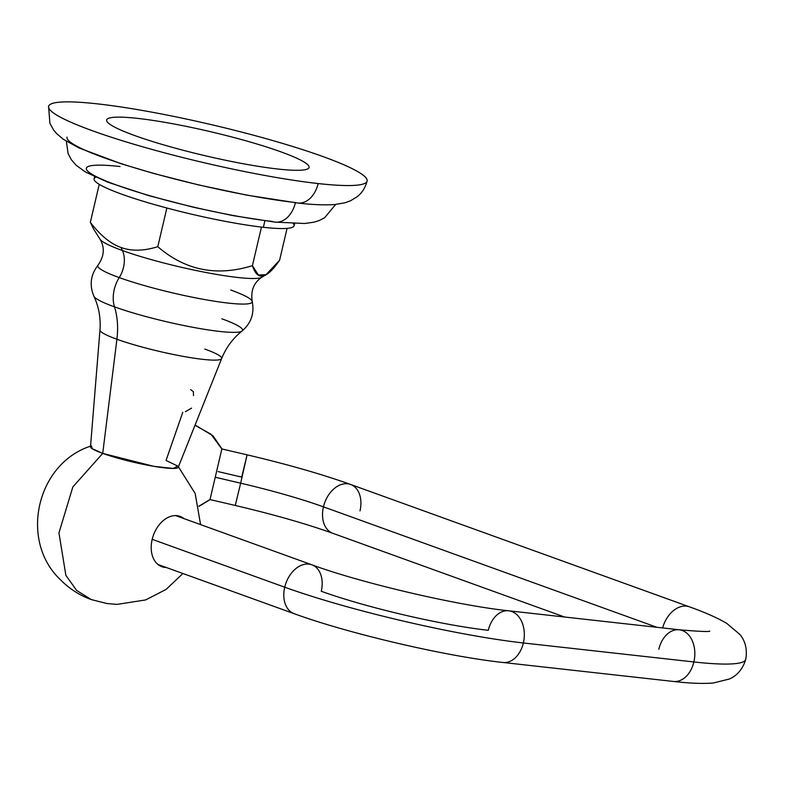 <?xml version="1.0" encoding="UTF-8"?>
<svg xmlns="http://www.w3.org/2000/svg" width="785" height="785" viewBox="0 0 785 785"><rect width="100%" height="100%" fill="white"/><g stroke="black" fill="none" stroke-linecap="round" stroke-linejoin="round"><path stroke-width="1.18" d="M277.949 169.04A103.973 12.315 13.2 0 0 280.922 151.848A103.973 12.315 13.2 0 0 137.738 118.398A103.973 12.315 13.2 0 0 134.765 135.579A103.973 12.315 13.2 0 0 277.949 169.04M97.546 103.875A163.584 19.37 13.2 0 0 48.582 106.358A163.584 19.37 13.2 0 0 143.321 146.991A163.584 19.37 13.2 0 0 318.141 183.553A25.944 18.34 96.4 0 1 297.78 203.021A25.944 18.34 -83.6 0 0 318.141 183.553A163.584 19.37 13.2 0 0 322.821 156.519A163.584 19.37 13.2 0 0 97.546 103.875A163.584 19.37 13.2 0 0 92.865 130.909A163.584 19.37 13.2 0 0 318.141 183.553A163.584 19.37 13.2 0 0 367.115 181.07A163.584 19.37 13.2 0 0 272.375 140.446A163.584 19.37 13.2 0 0 97.546 103.875M67 137.11A138.631 16.416 13.2 0 0 147.246 171.542A138.631 16.416 13.2 0 0 295.435 202.54A25.944 18.34 -83.6 0 0 297.78 203.021C312.675 204.757 325.049 205.258 334.901 204.512L345.047 202.765L350.561 200.764L357.224 196.672C362.052 192.884 365.349 187.684 367.115 181.07M295.386 202.746A25.925 18.33 96.4 0 1 275.064 222.126A25.925 18.33 -83.6 0 0 295.386 202.746M120.066 166.528A112.706 13.345 13.2 0 0 116.837 185.152A112.706 13.345 13.2 0 0 272.052 221.419A25.925 18.33 -83.6 0 0 275.064 222.126L304.649 223.489L313.902 222.194L318.887 220.673L324.578 217.798L335.695 204.434M95.799 177.243A102.727 12.168 13.2 0 0 146.432 202.245A102.727 12.168 13.2 0 0 263.367 227.297L264.879 220.86L263.367 227.297A102.727 12.168 -166.8 0 1 153.585 204.335A102.727 12.168 -166.8 0 1 94.092 178.823L94.593 176.694M294.62 223.607L294.12 225.737A102.727 12.168 -166.8 0 1 263.367 227.297A102.727 12.168 13.2 0 0 293.296 223.568M157.785 246.696C185.26 270.413 216.797 276.732 252.417 265.654L258.402 275.035L266.027 274.691L279.588 260.257L287.065 228.386L279.588 260.257C266.449 279.45 257.392 281.246 252.417 265.654C216.797 276.732 185.26 270.413 157.785 246.696L166.862 208.005L157.785 246.696C143.694 251.063 131.438 251.328 121.018 247.471C131.438 251.328 143.694 251.063 157.785 246.696M266.351 274.505L261.915 277.213A83.72 9.911 -166.8 0 1 206.023 272.503A83.72 9.911 -166.8 0 1 122.411 250.523L121.018 247.471L122.411 250.523A23.844 16.622 -70.1 0 1 119.241 277.596A79.305 9.391 13.2 0 0 204.973 299.615A79.305 9.391 13.2 0 0 252.191 301.322A79.305 9.391 13.2 0 0 230.731 290.008M221.87 318.808A76.39 9.047 -166.8 0 1 242.045 331.025A76.39 9.047 -166.8 0 1 191.717 327.08A76.39 9.047 -166.8 0 1 114.482 306.857A28.142 19.625 -70.1 0 1 119.241 277.596A79.305 9.391 13.2 0 0 204.973 299.615A79.305 9.391 13.2 0 0 252.191 301.322C250.631 290.509 253.869 282.472 261.915 277.213A83.72 9.911 -166.8 0 1 206.023 272.503A83.72 9.911 -166.8 0 1 122.411 250.523A83.72 9.911 -166.8 0 1 100.058 239.248L93.091 228.19M252.191 301.322C254.566 313.274 251.19 323.175 242.045 331.025A76.39 9.047 -166.8 0 1 191.717 327.08A76.39 9.047 -166.8 0 1 114.482 306.857A69.316 48.327 -70.1 0 1 116.916 339.257A62.486 7.399 13.2 0 0 182.248 356.204A62.486 7.399 13.2 0 0 221.635 358.549A62.486 7.399 13.2 0 0 204.757 349.04M221.635 358.549L178.224 467.301A45.059 5.338 -166.8 0 1 149.817 465.623A45.059 5.338 -166.8 0 1 102.717 453.396L116.916 339.257A62.486 7.399 13.2 0 0 182.248 356.204A62.486 7.399 13.2 0 0 221.635 358.549C226.178 347.431 232.978 338.257 242.045 331.025M90.334 222.322C100.441 235.49 110.675 243.87 121.018 247.471C110.675 243.87 100.441 235.49 90.334 222.322L99.244 184.328L90.334 222.322L93.454 228.739M119.241 277.596A23.844 16.622 109.9 0 0 122.411 250.523A83.72 9.911 -166.8 0 1 100.058 239.248C104.925 247.54 104.258 256.175 98.046 265.173A79.305 9.391 13.2 0 0 119.241 277.596A28.142 19.625 109.9 0 0 114.482 306.857A76.39 9.047 -166.8 0 1 93.935 296.279C89.235 285.181 90.599 274.819 98.046 265.173A79.305 9.391 13.2 0 0 119.241 277.596M116.916 339.257A69.316 48.327 109.9 0 0 114.482 306.857A76.39 9.047 -166.8 0 1 93.935 296.279C98.831 306.798 100.843 318.043 99.97 330.014A62.486 7.399 13.2 0 0 116.916 339.257L102.717 453.396A45.059 5.338 -166.8 0 1 90.501 446.734L99.97 330.014A62.486 7.399 13.2 0 0 116.916 339.257M182.915 573.501L166.126 589.398L145.627 599.936L117.063 604.391L106.819 603.508L91.197 599.554C79.668 595.383 69.492 588.848 60.661 579.958C18.781 540.767 36.669 462.865 91.453 445.87L92.179 448.677L102.717 453.396L72.838 486.945L58.953 532.907L65.871 575.356L76.665 590.457L91.197 599.554L76.665 590.457L65.871 575.356L58.953 532.907L72.838 486.945L102.717 453.396L153.831 466.329L173.328 468.449L177.753 466.104L166.047 460.452L182.787 412.272M261.464 227.081L252.417 265.654L261.464 227.081M193.512 395.66L193.365 391.676L190.657 389.615M185.378 411.713L191.569 408.112M183.945 518.6A26.759 18.654 109.9 0 0 180.05 516.383A26.759 18.654 109.9 0 0 177.027 515.676A26.759 18.654 109.9 0 0 152.722 537.313A26.759 18.654 109.9 0 0 161.867 566.711A26.759 18.654 109.9 0 0 164.889 567.408A26.759 18.654 109.9 0 0 166.283 567.496M321.261 591.272A25.993 18.124 109.9 0 0 311.822 564.788A25.993 18.124 109.9 0 0 284.72 587.2L152.182 539.324L284.72 587.2A25.993 18.124 109.9 0 0 294.159 613.684A25.993 18.124 -70.1 0 1 284.72 587.2A173.289 20.518 13.2 0 0 523.36 642.964A25.993 18.379 96.4 0 1 502.949 662.471A25.993 18.379 -83.6 0 0 523.36 642.964A173.289 20.518 -166.8 0 1 284.72 587.2A25.993 18.124 -70.1 0 1 311.822 564.788C360.982 582.97 457.38 605.49 508.709 610.799A25.993 18.379 96.4 0 1 523.36 642.964A25.993 18.379 -83.6 0 0 508.709 610.799A25.993 18.379 -83.6 0 0 488.299 630.306A121.302 14.365 -166.8 0 1 321.261 591.272M508.709 610.799L679.221 629.786A25.993 18.379 96.4 0 1 693.871 661.951L523.36 642.964L693.871 661.951A25.993 18.379 96.4 0 1 673.471 681.458A25.993 18.379 -83.6 0 0 693.871 661.951A173.289 20.518 13.2 0 0 745.75 659.321A173.289 20.518 -166.8 0 1 693.871 661.951A25.993 18.379 -83.6 0 0 679.221 629.786A25.993 18.379 -83.6 0 0 658.821 649.293M662.628 627.941A25.993 18.124 -70.1 0 1 689.397 606.825A25.993 18.124 109.9 0 0 662.628 627.941M656.927 627.303L323.459 506.855A25.993 18.124 -70.1 0 1 350.561 484.443A25.993 18.124 109.9 0 0 323.459 506.855L656.927 627.303M564.592 617.02L332.899 533.339A25.993 18.124 -70.1 0 1 323.459 506.855A25.993 18.124 109.9 0 0 332.899 533.339C306.385 523.85 273.837 514.558 235.264 505.462L240.661 483.187A121.302 14.365 -166.8 0 1 323.459 506.855A121.302 14.365 13.2 0 0 240.661 483.187L247.098 454.839L241.711 477.113L218.102 471.599M360.001 510.927A25.993 18.124 109.9 0 0 350.561 484.443C321.742 474.15 287.251 464.278 247.098 454.839L240.661 483.187L215.414 477.29L240.661 483.187L235.264 505.462L210.046 499.564M195.102 424.999L213.059 435.881L221.89 448.804L211.008 434.242L194.994 425.284L211.008 434.242L221.861 448.981L210.017 499.515M198.89 506.168L209.968 499.545M48.582 106.358L49.897 123.323L53.586 129.976L56.53 133.499L63.33 139.279L78.824 147.874L121.822 163.977L154.331 173.642L198.585 184.926L247.02 195.18L297.78 203.021M66.332 141.261L68.128 153.624L71.317 159.679L76.066 165.193L85.594 172.082L107.457 182.071L148.738 195.622L193.385 207.24L233.302 215.679L275.064 222.126M200.577 524.606L195.18 493.52L178.421 466.81M175.624 515.598L311.822 564.788M157.971 564.493L294.159 613.684C348.236 633.515 446.41 656.456 502.949 662.471L673.471 681.458C689.593 683.333 702.879 683.853 713.33 682.999L729.402 679.015C732.071 677.789 741.462 673.628 745.75 659.321C748.262 644.701 741.786 636.812 739.941 634.506L726.851 623.447C717.637 617.972 705.156 612.437 689.397 606.825L350.561 484.443M679.221 629.786C699.582 631.513 709.748 631.945 709.738 631.081M247.098 454.839L221.87 448.941M209.997 499.692L198.939 506.384"/></g></svg>
